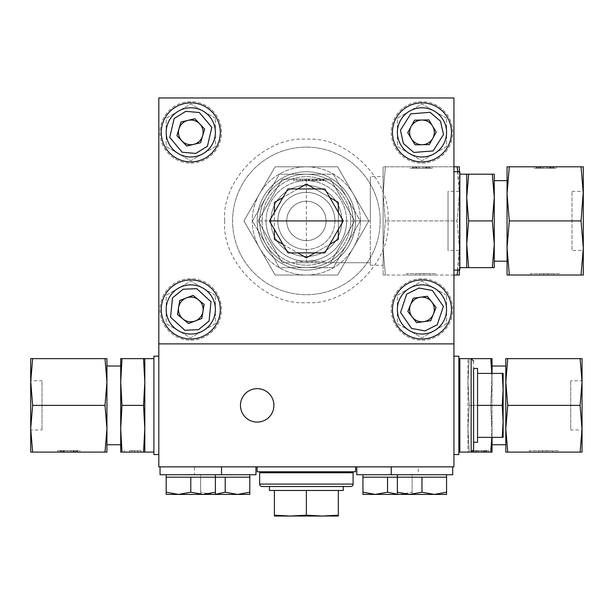 <?xml version="1.0" encoding="UTF-8"?>
<svg xmlns="http://www.w3.org/2000/svg" width="614" height="614" viewBox="0 0 614 614"><rect width="100%" height="100%" fill="white"/><g stroke="black" fill="none" stroke-linecap="round" stroke-linejoin="round"><path stroke-width="0.46" stroke-dasharray="3.07 2.3" d="M380.158 220.925A73.78 73.78 0 0 1 306.371 294.705A73.78 73.78 0 0 1 232.591 220.925A73.78 73.78 0 0 0 306.371 294.705A73.78 73.78 0 0 0 380.158 220.925A73.78 73.78 0 0 0 306.371 147.137A73.78 73.78 0 0 0 232.591 220.925A73.78 73.78 0 0 1 306.371 147.137A73.78 73.78 0 0 1 380.158 220.925M224.724 220.925C221.209 261.495 265.801 306.087 306.371 302.572C346.941 306.087 391.54 261.495 388.025 220.925C391.54 180.355 346.948 135.755 306.371 139.271C265.808 135.755 221.209 180.347 224.724 220.925M350.64 486.534L262.109 486.534M473.609 361.109L473.609 427.513M160.039 466.863L221.524 466.863L160.039 466.863M391.225 466.863L452.71 466.863L391.225 466.863M257.189 466.863L355.56 466.863L257.189 466.863M255.954 474.729L160.039 474.729M194.469 466.863L255.954 466.863L194.469 466.863L194.469 474.729M452.71 474.729L391.225 474.729L418.272 474.729L418.272 466.863L356.788 466.863L418.272 466.863M273.913 405.378A16.724 16.724 0 0 0 257.189 388.654A16.724 16.724 0 0 0 240.465 405.378A16.724 16.724 0 0 0 257.189 422.102A16.724 16.724 0 0 0 273.913 405.378M453.938 356.189L453.938 405.378L453.938 356.189L453.938 405.378L453.938 356.189L458.858 356.189L458.858 454.56L458.858 405.378L458.858 454.56L453.938 454.56L453.938 405.378L453.938 454.56M153.891 454.56L153.891 356.189M158.811 405.378L158.811 356.189L158.811 405.378M215.376 474.729L166.187 474.729L215.376 474.729M166.187 492.205L178.49 494.408L166.187 494.408L166.187 477.185L249.806 477.185L200.624 477.185L249.806 477.185L249.806 494.408L237.511 494.408L249.806 492.205M446.562 474.729L397.373 474.729L446.562 474.729M446.562 492.205L446.562 494.408L397.373 494.408L397.373 492.205L409.668 494.408L421.964 492.205L434.259 494.408L446.562 492.205L446.562 477.185L362.943 477.185L375.238 477.185L362.943 477.185L362.943 492.205L375.238 494.408L387.534 492.205L387.534 477.185M260.628 471.775L352.121 471.775L260.628 471.775M453.938 171.736L453.938 270.106L453.938 171.736M421.964 340.202A30.746 30.746 0 0 0 452.71 309.456A30.746 30.746 0 0 0 421.964 278.718A30.746 30.746 0 0 0 391.225 309.456A30.746 30.746 0 0 0 421.964 340.202A30.746 30.746 0 0 0 452.71 309.456A30.746 30.746 0 0 0 421.964 278.718A30.746 30.746 0 0 0 391.225 309.456A30.746 30.746 0 0 0 421.964 340.202M190.785 340.202A30.746 30.746 0 0 0 221.524 309.456A30.746 30.746 0 0 0 190.785 278.718A30.746 30.746 0 0 0 160.039 309.456A30.746 30.746 0 0 0 190.785 340.202A30.746 30.746 0 0 0 221.524 309.456A30.746 30.746 0 0 0 190.785 278.718A30.746 30.746 0 0 0 160.039 309.456A30.746 30.746 0 0 0 190.785 340.202M421.964 163.124A30.746 30.746 0 0 0 452.71 132.386A30.746 30.746 0 0 0 421.964 101.64A30.746 30.746 0 0 0 391.225 132.386A30.746 30.746 0 0 0 421.964 163.124A30.746 30.746 0 0 0 452.71 132.386A30.746 30.746 0 0 0 421.964 101.64A30.746 30.746 0 0 0 391.225 132.386A30.746 30.746 0 0 0 421.964 163.124M190.785 163.124A30.746 30.746 0 0 0 221.524 132.386A30.746 30.746 0 0 0 190.785 101.64A30.746 30.746 0 0 0 160.039 132.386A30.746 30.746 0 0 0 190.785 163.124A30.746 30.746 0 0 0 221.524 132.386A30.746 30.746 0 0 0 190.785 101.64A30.746 30.746 0 0 0 160.039 132.386A30.746 30.746 0 0 0 190.785 163.124M200.624 474.729L249.806 474.729L200.624 474.729L200.624 492.205L200.624 477.185M412.124 474.729L362.943 474.729L412.124 474.729L412.124 477.185L399.829 477.185L412.124 477.185L412.124 492.205L412.124 477.185M458.858 451.121L458.858 359.627L458.858 451.121M458.858 452.104L458.858 358.645L458.858 452.104M467.929 358.645L459.84 358.645L459.84 452.104L467.929 452.104L467.929 358.645L467.929 452.104L469.211 452.104L467.929 428.741L469.211 405.378L467.929 382.008L469.211 358.645L467.929 358.645L469.211 358.645L467.929 382.008L469.211 405.378L467.929 428.741L469.211 452.104L467.929 452.104M153.891 358.645L153.891 452.104L153.891 358.645M190.785 338.974A29.51 29.51 0 0 0 220.296 309.456A29.51 29.51 0 0 0 190.785 279.946A29.51 29.51 0 0 0 161.267 309.456A29.51 29.51 0 0 0 190.785 338.974M421.964 161.896A29.51 29.51 0 0 0 451.474 132.386A29.51 29.51 0 0 0 421.964 102.868A29.51 29.51 0 0 0 392.453 132.386A29.51 29.51 0 0 0 421.964 161.896M306.371 249.453A28.528 28.528 0 0 0 334.906 220.925A28.528 28.528 0 0 0 306.371 192.389A28.528 28.528 0 0 0 277.843 220.925A28.528 28.528 0 0 0 306.371 249.453M306.371 184L338.345 202.466L338.345 239.383L306.371 257.842L274.404 239.383L274.404 202.466L306.371 184M190.785 161.896A29.51 29.51 0 0 0 220.296 132.386A29.51 29.51 0 0 0 190.785 102.868A29.51 29.51 0 0 0 161.267 132.386A29.51 29.51 0 0 0 190.785 161.896M421.964 338.974A29.51 29.51 0 0 0 451.474 309.456A29.51 29.51 0 0 0 421.964 279.946A29.51 29.51 0 0 0 392.453 309.456A29.51 29.51 0 0 0 421.964 338.974M459.84 267.65L459.84 174.192L459.84 267.65M421.964 284.865A24.591 24.591 0 0 1 446.562 309.456A24.591 24.591 0 0 1 421.964 334.054A24.591 24.591 0 0 0 434.259 288.158A24.591 24.591 0 0 0 397.373 309.456A24.591 24.591 0 0 0 421.964 334.054A24.591 24.591 0 0 0 446.562 309.456A24.591 24.591 0 0 0 421.964 284.865A24.591 24.591 0 0 0 397.373 309.456A24.591 24.591 0 0 0 421.964 334.054A24.591 24.591 0 0 1 397.373 309.456A24.591 24.591 0 0 1 421.964 284.865M190.785 284.865A24.591 24.591 0 0 1 215.376 309.456A24.591 24.591 0 0 1 190.785 334.054A24.591 24.591 0 0 0 203.081 288.158A24.591 24.591 0 0 0 166.187 309.456A24.591 24.591 0 0 0 190.785 334.054A24.591 24.591 0 0 0 215.376 309.456A24.591 24.591 0 0 0 190.785 284.865A24.591 24.591 0 0 0 166.187 309.456A24.591 24.591 0 0 0 190.785 334.054A24.591 24.591 0 0 1 166.187 309.456A24.591 24.591 0 0 1 190.785 284.865M421.964 107.788A24.591 24.591 0 0 1 446.562 132.386A24.591 24.591 0 0 1 421.964 156.977A24.591 24.591 0 0 0 434.259 111.088A24.591 24.591 0 0 0 397.373 132.386A24.591 24.591 0 0 0 421.964 156.977A24.591 24.591 0 0 0 446.562 132.386A24.591 24.591 0 0 0 421.964 107.788A24.591 24.591 0 0 0 409.668 153.684A24.591 24.591 0 0 0 421.964 156.977A24.591 24.591 0 0 1 397.373 132.386A24.591 24.591 0 0 1 421.964 107.788M190.785 107.788A24.591 24.591 0 0 1 215.376 132.386A24.591 24.591 0 0 1 190.785 156.977A24.591 24.591 0 0 0 203.081 111.088A24.591 24.591 0 0 0 166.187 132.386A24.591 24.591 0 0 0 190.785 156.977A24.591 24.591 0 0 0 215.376 132.386A24.591 24.591 0 0 0 190.785 107.788A24.591 24.591 0 0 0 166.187 132.386A24.591 24.591 0 0 0 190.785 156.977A24.591 24.591 0 0 1 166.187 132.386A24.591 24.591 0 0 1 190.785 107.788M257.189 220.925A49.189 49.189 0 0 0 306.371 270.106A49.189 49.189 0 0 0 355.56 220.925A49.189 49.189 0 0 0 306.371 171.736A49.189 49.189 0 0 0 257.189 220.925A49.189 49.189 0 0 0 306.371 270.106A49.189 49.189 0 0 0 355.56 220.925A49.189 49.189 0 0 0 306.371 171.736A49.189 49.189 0 0 0 257.189 220.925M343.295 486.534L269.454 486.534L343.295 486.534M334.906 220.925A28.528 28.528 0 0 1 306.371 249.453A28.528 28.528 0 0 1 277.843 220.925A28.528 28.528 0 0 0 306.371 249.453A28.528 28.528 0 0 0 334.906 220.925A28.528 28.528 0 0 0 306.371 192.389A28.528 28.528 0 0 0 277.843 220.925A28.528 28.528 0 0 1 306.371 192.389A28.528 28.528 0 0 1 334.906 220.925M274.404 212.352L274.404 229.49M282.97 244.326L297.805 252.891M314.944 252.891L329.779 244.326M338.345 229.49L338.345 212.352M486.779 450.63L473.187 450.63L486.779 450.63L486.779 452.104L486.411 450.63L471.375 450.63L473.555 450.63L473.555 452.104L486.411 452.104L473.555 452.104L473.555 450.63L488.591 450.63L488.591 452.104M488.591 450.63L486.411 450.63L486.411 452.104M132.762 452.104L141.028 452.104L132.762 452.104M132.762 450.63L141.028 450.63L132.762 450.63M468.666 174.192L466.724 197.554L466.724 174.192L492.336 174.192L494.27 197.554L494.27 261.203L494.27 180.639L494.27 197.554L492.336 220.925L494.27 244.288L492.336 267.65L466.724 267.65L466.724 244.288L468.666 267.65M346.841 244.288A46.725 46.725 0 0 0 306.371 174.192A46.725 46.725 0 0 0 259.645 220.925A46.725 46.725 0 0 0 306.371 267.65A46.725 46.725 0 0 0 353.104 220.925A46.725 46.725 0 0 0 306.371 174.192A46.725 46.725 0 0 0 265.908 244.288A46.725 46.725 0 0 0 346.841 244.288L360.334 220.925L333.356 174.192L279.393 174.192L252.415 220.925L279.393 267.65L333.356 267.65L360.334 220.925L333.356 174.192L279.393 174.192L252.415 220.925L279.393 267.65L333.356 267.65L346.841 244.288A46.725 46.725 0 0 0 306.371 174.192A46.725 46.725 0 0 0 265.908 244.288A46.725 46.725 0 0 0 346.841 244.288M286.7 220.925A19.679 19.679 0 0 0 306.371 240.596A19.679 19.679 0 0 0 326.049 220.925A19.679 19.679 0 0 1 306.371 240.596A19.679 19.679 0 0 1 286.7 220.925A19.679 19.679 0 0 1 306.371 201.246A19.679 19.679 0 0 1 326.049 220.925A19.679 19.679 0 0 0 306.371 201.246A19.679 19.679 0 0 0 286.7 220.925M492.037 444.728L492.037 366.028L492.037 444.728M505.806 444.728L505.806 366.028L505.806 444.728M486.488 450.63L486.488 452.104L471.375 452.104L471.375 450.63M120.712 428.749L120.712 366.028L120.712 428.741L121.986 452.104L120.712 452.104L120.712 382.008L121.986 405.378L143.538 405.378L144.812 382.008L144.812 358.645L143.538 358.645L144.812 382.008L144.812 428.741L143.538 405.378M106.943 366.028L106.943 444.728L106.943 366.028M507.057 261.203L507.057 180.639L507.057 261.203M492.336 174.192L494.27 174.192L494.27 267.65L492.336 267.65M343.295 220.925L324.837 252.891L287.912 252.891L269.454 220.925L287.912 188.951L324.837 188.951L343.295 220.925M483.771 450.63L482.22 450.63L482.22 452.104L483.771 452.104L477.746 452.104L482.22 452.104L482.22 450.63L483.771 450.63L483.771 452.104M558.387 450.63L529.468 450.63L558.387 450.63L558.387 452.104M538.417 452.104L552.876 452.104L538.417 452.104L546.683 452.104L538.417 452.104L538.417 450.63L552.876 450.63L538.417 450.63L546.683 450.63L538.417 450.63L538.417 452.104M529.468 450.63L529.468 452.104M266.092 220.925A40.286 40.286 0 0 0 306.371 261.203A40.286 40.286 0 0 0 346.657 220.925A40.286 40.286 0 0 1 306.371 261.203A40.286 40.286 0 0 1 266.092 220.925A40.286 40.286 0 0 1 306.371 180.639A40.286 40.286 0 0 1 346.657 220.925A40.286 40.286 0 0 0 306.371 180.639A40.286 40.286 0 0 0 266.092 220.925M581.059 166.816L507.057 166.816L507.057 247.972L509.305 275.026L581.059 275.026L583.3 247.972L583.3 193.87L581.059 166.816L583.3 166.816L583.3 247.972L581.059 220.925L583.3 193.87L583.3 250.435L571.987 250.435L571.987 191.407L571.987 250.435M534.111 168.29L536.912 168.29L536.912 166.816L536.912 168.29L556.246 168.29L553.444 168.29L553.444 166.816L536.912 166.816L556.246 166.816L553.444 166.816L553.444 168.29L534.111 168.29L534.111 166.816L536.912 166.816L534.111 166.816M559.638 273.552L530.719 273.552L559.638 273.552L559.638 275.026M539.668 275.026L554.135 275.026L539.668 275.026L547.934 275.026L539.668 275.026L539.668 273.552L554.135 273.552L539.668 273.552L547.934 273.552L539.668 273.552L539.668 275.026M530.719 273.552L530.719 275.026M262.109 220.925A44.269 44.269 0 0 0 306.371 265.194A44.269 44.269 0 0 0 350.64 220.925A44.269 44.269 0 0 0 306.371 176.655A44.269 44.269 0 0 0 262.109 220.925A44.269 44.269 0 0 0 306.371 265.194A44.269 44.269 0 0 0 350.64 220.925A44.269 44.269 0 0 0 306.371 176.655A44.269 44.269 0 0 0 262.109 220.925M580.107 358.645L582.049 358.645L582.049 382.008L580.107 358.645L505.806 358.645L505.806 382.008L507.747 405.378L580.107 405.378L582.049 382.008L582.049 429.969L570.736 429.969L570.736 380.78L570.736 429.969M507.747 358.645L505.806 382.008L505.806 428.741L507.747 452.104L580.107 452.104L582.049 428.741L582.049 380.78L570.736 380.78M552.876 450.63L552.876 452.104M32.634 452.104L30.7 452.104L30.7 428.741L32.634 452.104L106.943 452.104L106.943 428.741L105.002 405.378L32.634 405.378L30.7 428.741L30.7 380.78L42.013 380.78L42.013 429.969L42.013 380.78M105.002 452.104L106.943 428.741L106.943 382.008L105.002 358.645L32.634 358.645L30.7 382.008L30.7 429.969L42.013 429.969M583.3 193.87L583.3 191.407L571.987 191.407M536.82 168.29L553.536 168.29L536.82 168.29L536.82 166.816L553.536 166.816L549.584 166.816L549.584 168.29L553.92 168.29L536.436 168.29L549.584 168.29L549.584 166.816L536.82 166.816M554.135 273.552L554.135 275.026M540.312 168.29L542.3 168.29L542.3 166.816L540.312 166.816L548.056 166.816L542.3 166.816L542.3 168.29L540.312 168.29L540.312 166.816M270.835 220.925A35.535 35.535 0 0 0 306.371 256.46A35.535 35.535 0 0 0 341.914 220.925A35.535 35.535 0 0 0 306.371 185.382A35.535 35.535 0 0 0 270.835 220.925A35.535 35.535 0 0 0 306.371 256.46A35.535 35.535 0 0 0 341.914 220.925A35.535 35.535 0 0 0 306.371 185.382A35.535 35.535 0 0 0 270.835 220.925M325.013 261.257L296.094 261.257L325.013 261.257L325.013 262.731L296.094 262.731L325.013 262.731M296.094 261.257L296.094 262.731M306.371 179.111L306.371 220.925L370.319 220.925L370.319 179.111L370.319 262.731L370.319 254.426L370.319 262.731L330.516 262.731L354.654 220.925L330.516 179.111L282.233 179.111L258.095 220.925L282.233 262.731L258.095 220.925L282.233 179.111L330.516 179.111L354.654 220.925L330.516 262.731L282.233 262.731L370.319 262.731L370.319 265.194L370.319 176.655L383.105 176.655L383.105 265.194L383.105 176.655M370.319 265.194L383.105 265.194M308.121 180.585L323.962 180.585L308.121 180.585L308.121 179.111L323.962 179.111L308.121 179.111M315.719 179.111L315.719 180.585L312.319 180.585L312.349 179.111L320.37 179.111L296.424 179.111L302.188 179.111L302.188 180.585L312.349 180.585L312.319 179.111L300.246 179.111L304.383 179.111L304.383 180.585M302.188 180.585L314.545 180.585L312.349 180.585L312.902 180.585L312.902 179.111M457.814 171.736L459.349 193.87L459.349 247.972L457.108 220.925L459.349 193.87L457.108 166.816L385.346 166.816L383.105 193.87L383.105 275.026L383.105 166.816L383.105 193.87L385.346 220.925L383.105 247.972L385.346 220.925L383.105 193.87L385.346 166.816L383.105 166.816L453.938 166.816M410.16 168.29L412.961 168.29L412.961 166.816L412.961 168.29L432.294 168.29L429.493 168.29L429.493 166.816L412.961 166.816L432.294 166.816L429.493 166.816L429.493 168.29L410.16 168.29L410.16 166.816L412.961 166.816L410.16 166.816M435.687 273.552L406.767 273.552L435.687 273.552L435.687 275.026L406.767 275.026L435.687 275.026M406.767 273.552L406.767 275.026M459.349 250.435L459.349 191.407L459.349 250.435L448.036 250.435L448.036 191.407L448.036 250.435M459.349 191.407L448.036 191.407M412.869 168.29L429.585 168.29L412.869 168.29L412.869 166.816L429.585 166.816L425.625 166.816L425.625 168.29L429.969 168.29L412.485 168.29L425.625 168.29L425.625 166.816L412.869 166.816M430.176 273.552L423.982 273.552L430.176 273.552L430.176 275.026L415.716 275.026L423.982 275.026L415.716 275.026L415.716 273.552L423.982 273.552L415.716 273.552L423.982 273.552L415.716 273.552L415.716 275.026L415.716 273.552L415.716 275.026L419.853 275.026L419.853 273.552L419.853 275.026L430.176 275.026M416.361 168.29L418.349 168.29L418.349 166.816L416.361 166.816L424.105 166.816L418.349 166.816L418.349 168.29L416.361 168.29L416.361 166.816M158.811 466.863L453.938 466.863L453.938 97.956L158.811 97.956L158.811 466.863M355.56 471.775L257.189 471.775M158.811 343.894L453.938 343.894M418.272 474.729L356.788 474.729M353.104 472.765L259.645 472.765M459.84 171.736L459.84 270.106M143.538 452.104L144.812 452.104L144.812 428.741L143.538 452.104L121.986 452.104M190.785 492.205L203.081 494.408L178.49 494.408L190.785 492.205L190.785 477.185M215.376 492.205L215.376 494.408L203.081 494.408L215.376 492.205L215.376 477.185M397.373 492.205L397.373 477.185M421.964 492.205L421.964 477.185M468.666 220.925L466.724 197.554L466.724 244.288L468.666 220.925L492.336 220.925M225.215 492.205L237.511 494.408L212.92 494.408L200.624 492.205L212.92 494.408L200.624 494.408L200.624 492.205L200.624 494.408L212.92 494.408L225.215 492.205L225.215 477.185M387.534 492.205L399.829 494.408L362.943 494.408L362.943 492.205M399.829 494.408L412.124 492.205L412.124 494.408L412.124 492.205L399.829 494.408L412.124 494.408L399.829 494.408M329.779 197.516L314.944 188.951M297.805 188.951L282.97 197.516M490.763 452.104L492.037 428.741L492.037 452.104L469.211 452.104L471.153 452.104L471.153 358.645L469.211 358.645L492.037 358.645L492.037 382.008L490.763 405.378L469.211 405.378L490.763 405.378L492.037 428.741L491.845 437.345M491.845 373.404L492.037 382.008L490.763 358.645M492.037 437.345L490.763 405.378L492.037 373.404M446.562 295.257L421.964 281.058L397.373 295.257L397.373 323.662L421.964 337.861L446.562 323.662L446.562 295.257L446.562 323.662L421.964 337.861L397.373 323.662L397.373 295.257L421.964 281.058L446.562 295.257M215.376 295.257L190.785 281.058L166.187 295.257L166.187 323.662L190.785 337.861L215.376 323.662L215.376 295.257L215.376 323.662L190.785 337.861L166.187 323.662L166.187 295.257L190.785 281.058L215.376 295.257M446.562 118.187L421.964 103.989L397.373 118.187L397.373 146.585L421.964 160.784L446.562 146.585L446.562 118.187L446.562 146.585L421.964 160.784L397.373 146.585L397.373 118.187L421.964 103.989L446.562 118.187M215.376 118.187L190.785 103.989L166.187 118.187L166.187 146.585L190.785 160.784L215.376 146.585L215.376 118.187L215.376 146.585L190.785 160.784L166.187 146.585L166.187 118.187L190.785 103.989L215.376 118.187M121.986 358.645L120.712 382.008L120.712 358.645L143.538 358.645M121.986 405.378L120.712 428.741M343.295 490.471L269.454 490.471M473.609 442.295L473.609 368.454M492.037 428.741L492.037 382.008L492.037 428.741M306.371 490.471L338.345 490.471L274.404 490.471L306.371 490.471L306.371 515.177L290.391 516.044L274.404 515.177L274.404 516.044L322.358 516.044L306.371 515.177M477.546 368.454L477.546 442.295M446.562 309.456A24.591 24.591 0 0 0 409.668 288.158A24.591 24.591 0 0 0 409.668 330.762A24.591 24.591 0 0 0 446.562 309.456M215.376 309.456A24.591 24.591 0 0 0 178.49 288.158A24.591 24.591 0 0 0 178.49 330.762A24.591 24.591 0 0 0 215.376 309.456M446.562 132.386A24.591 24.591 0 0 0 409.668 111.088A24.591 24.591 0 0 0 409.668 153.684A24.591 24.591 0 0 0 446.562 132.386M215.376 132.386A24.591 24.591 0 0 0 178.49 111.088A24.591 24.591 0 0 0 178.49 153.684A24.591 24.591 0 0 0 215.376 132.386M131.979 450.63L129.615 450.63L131.979 450.63L131.979 452.104L131.979 450.63M129.615 450.63L134.336 450.63L129.615 450.63L129.615 452.104L129.615 450.63L129.615 452.104L137.881 452.104L129.615 452.104L129.615 450.63M134.336 450.63L137.881 450.63L134.336 450.63L134.336 452.104L134.336 450.63L134.336 452.104L129.615 452.104L134.336 452.104L134.336 450.63M338.345 515.177L322.358 516.044L338.345 516.044L338.345 490.471M274.404 490.471L274.404 515.177M477.546 373.404L477.546 405.378L477.546 373.404L502.252 373.404L503.127 389.391L502.252 405.378L477.546 405.378L477.546 437.345L477.546 405.378M484.362 450.63L484.362 452.104L483.41 452.104L483.41 450.63L483.41 452.104L475.604 452.104L475.604 450.63M481.192 450.63L481.192 452.104L481.192 450.63M478.782 450.63L478.782 452.104L478.782 450.63M476.564 450.63L476.564 452.104L476.564 450.63M473.187 450.63L473.187 452.104L474.768 452.104L474.768 450.63M475.604 452.104L473.187 452.104M485.198 450.63L485.198 452.104L474.768 452.104M486.779 452.104L485.198 452.104M484.362 452.104L486.488 452.104M193.057 295.388L204.109 304.39L201.837 318.466L188.513 323.532L177.461 314.529L179.733 300.453L193.057 295.388M407.711 132.655L414.603 120.175L421.734 120.037L428.856 119.907L436.216 132.11L429.324 144.589L415.072 144.866L407.711 132.655M194.853 118.725L204.654 129.078L200.578 142.74L186.717 146.048L176.916 135.694L180.984 122.032L194.853 118.725M427.298 296.24L436.078 307.468L430.752 320.685L416.637 322.68L407.849 311.452L413.176 298.235L427.298 296.24M502.252 405.378L503.127 421.357L503.127 373.404L502.252 373.404M477.546 437.345L503.127 437.345L503.127 421.357L502.252 437.345M507.747 405.378L505.806 428.741L505.806 452.104L507.747 452.104M477.746 452.104L476.195 452.104L477.746 452.104L477.746 450.63L482.22 450.63L476.195 450.63L477.746 450.63L477.746 452.104M105.002 405.378L106.943 382.008L106.943 358.645L105.002 358.645M509.305 166.816L507.057 193.87L509.305 220.925L507.057 247.972L507.057 275.026L509.305 275.026M582.049 382.008L582.049 428.741L580.107 405.378M582.049 428.741L582.049 452.104L580.107 452.104M30.7 428.741L30.7 382.008L32.634 405.378M77.088 452.104L60.556 452.104L79.889 452.104L77.088 452.104L77.088 450.63L57.754 450.63L60.556 450.63L60.556 452.104L57.754 452.104L60.556 452.104L60.556 450.63L79.889 450.63L77.088 450.63L77.088 452.104M30.7 382.008L30.7 358.645L32.634 358.645M581.059 220.925L509.305 220.925M583.3 247.972L583.3 275.026L581.059 275.026M77.141 450.63L60.464 450.63L77.18 450.63L77.141 452.104L60.464 452.104L64.416 452.104L64.416 450.63L60.08 450.63L77.564 450.63L64.416 450.63L64.416 452.104L77.141 452.104M546.683 450.63L546.683 452.104L546.683 450.63M542.553 450.63L542.553 452.104L542.553 450.63M63.188 450.63L63.188 452.104L67.271 452.104L67.271 450.63L67.271 452.104L70.372 452.104L70.372 450.63L70.372 452.104L74.455 452.104L74.455 450.63M73.219 450.63L73.219 452.104L73.219 450.63M77.564 450.63L77.564 452.104L74.455 452.104M75.522 450.63L75.522 452.104L77.564 452.104M62.121 450.63L62.121 452.104L75.522 452.104M60.08 450.63L60.08 452.104L62.121 452.104M63.188 452.104L60.08 452.104M550.812 168.29L550.812 166.816L546.729 166.816L546.729 168.29L546.729 166.816L543.628 166.816L543.628 168.29L543.628 166.816L539.545 166.816L539.545 168.29M540.78 168.29L540.78 166.816L540.78 168.29M536.436 168.29L536.436 166.816L539.545 166.816M538.478 168.29L538.478 166.816L536.436 166.816M551.879 168.29L551.879 166.816L538.478 166.816M553.92 168.29L553.92 166.816L551.879 166.816M550.812 166.816L553.92 166.816M547.934 273.552L547.934 275.026L547.934 273.552M543.804 273.552L543.804 275.026L543.804 273.552M259.515 193.87A54.109 54.109 0 0 0 306.371 275.026A54.109 54.109 0 0 0 353.234 193.87A54.109 54.109 0 0 0 259.515 193.87L243.896 220.925L275.133 275.026L337.616 275.026L368.853 220.925L337.616 166.816L275.133 166.816L259.515 193.87L275.133 166.816L337.616 166.816L368.853 220.925L337.616 275.026L275.133 275.026L243.896 220.925L259.515 193.87A54.109 54.109 0 0 0 306.371 275.026A54.109 54.109 0 0 0 353.234 193.87A54.109 54.109 0 0 0 259.515 193.87M65.944 452.104L73.688 452.104L63.948 452.104L65.944 452.104L65.944 450.63L73.688 450.63L63.948 450.63L65.944 450.63L65.944 452.104M548.056 166.816L550.052 166.816L548.056 166.816L548.056 168.29L542.3 168.29L550.052 168.29L548.056 168.29L548.056 166.816M327.354 179.111L293.753 179.111L327.354 179.111L327.354 180.585L315.665 180.585L315.665 179.111M306.371 262.731L306.371 220.925L258.095 220.925M370.319 176.655L370.319 220.925L354.654 220.925M293.753 179.111L293.753 180.585L305.442 180.585L305.442 179.111M305.442 180.585L327.354 180.585M315.665 180.585L293.753 180.585M311.935 261.257L307.798 261.257L316.064 261.257L311.935 261.257L311.935 262.731L311.935 261.257M316.064 261.257L307.798 261.257L316.064 261.257L316.064 262.731L316.064 261.257L316.064 262.731L301.604 262.731L316.064 262.731L316.064 261.257M307.798 261.257L301.604 261.257L307.798 261.257L307.798 262.731L307.798 261.257L307.798 262.731L316.064 262.731L307.798 262.731L307.798 261.257M304.452 180.585L304.452 179.111M306.47 179.111L306.47 180.585M308.366 180.585L308.366 179.111M306.171 180.585L306.171 179.111M302.257 180.585L302.257 179.111M300.246 180.585L300.246 179.111M304.383 179.111L302.188 179.111M296.424 180.585L296.424 179.111M305.902 180.585L305.902 179.111M314.545 180.585L314.545 179.111M383.105 275.026L385.346 275.026L383.105 247.972L385.346 275.026L383.105 275.026M453.938 275.026L385.346 275.026L457.108 275.026L459.349 247.972L457.814 270.106M457.108 166.816L459.349 166.816L459.349 193.87L457.108 220.925L385.346 220.925L457.108 220.925L459.349 247.972L459.349 275.026L457.108 275.026M316.97 179.111L316.97 180.585L320.37 180.585L319.787 180.585L319.787 179.111M315.719 180.585L319.787 180.585M316.97 180.585L312.902 180.585M459.349 270.106L459.349 171.736M426.86 168.29L426.86 166.816L422.777 166.816L422.777 168.29L422.777 166.816L419.677 166.816L419.677 168.29L419.677 166.816L415.594 166.816L415.594 168.29M416.829 168.29L416.829 166.816L416.829 168.29M412.485 168.29L412.485 166.816L415.594 166.816M414.527 168.29L414.527 166.816L412.485 166.816M427.927 168.29L427.927 166.816L414.527 166.816M429.969 168.29L429.969 166.816L427.927 166.816M426.86 166.816L429.969 166.816M423.982 273.552L423.982 275.026L423.982 273.552M424.105 166.816L426.093 166.816L424.105 166.816L424.105 168.29L418.349 168.29L426.093 168.29L424.105 168.29L424.105 166.816M353.104 484.078L259.645 484.078M484.078 450.63L484.078 452.104M536.859 168.29L536.859 166.816M309.402 180.585L309.402 179.111M412.907 168.29L412.907 166.816M485.735 452.104L485.735 450.63M474.238 450.63L474.238 452.104M473.517 450.63L473.517 452.104M475.896 450.63L475.896 452.104M486.457 450.63L486.457 452.104M76.213 450.63L76.213 452.104M74.079 450.63L74.079 452.104M63.564 450.63L63.564 452.104M60.502 450.63L60.502 452.104M61.431 450.63L61.431 452.104M537.787 168.29L537.787 166.816M539.921 168.29L539.921 166.816M550.436 168.29L550.436 166.816M553.498 168.29L553.498 166.816M552.569 168.29L552.569 166.816M71.7 450.63L71.7 452.104L71.7 450.63M323.555 179.111L323.555 180.585M323.056 180.585L323.056 179.111M316.832 180.585L316.832 179.111M313.102 180.585L313.102 179.111M309.026 180.585L309.026 179.111M316.463 180.585L316.463 179.111M321.168 180.585L321.168 179.111M413.836 168.29L413.836 166.816M415.97 168.29L415.97 166.816M426.484 168.29L426.484 166.816M429.547 168.29L429.547 166.816M428.618 168.29L428.618 166.816M124.504 450.63L124.504 452.104M141.028 450.63L141.028 452.104M473.486 450.63L473.486 452.104M137.881 450.63L137.881 452.104M476.195 450.63L476.195 452.104M57.754 450.63L57.754 452.104M79.889 450.63L79.889 452.104M556.246 168.29L556.246 166.816M77.18 450.63L77.18 452.104M60.464 450.63L60.464 452.104M553.536 168.29L553.536 166.816M73.688 450.63L73.688 452.104M63.948 450.63L63.948 452.104M550.052 168.29L550.052 166.816M301.604 261.257L301.604 262.731M323.962 180.585L323.962 179.111M320.37 180.585L320.37 179.111M432.294 168.29L432.294 166.816M429.585 168.29L429.585 166.816M426.093 168.29L426.093 166.816"/><path stroke-width="0.92" d="M262.109 486.534A2.456 2.456 0 0 1 259.645 484.078L353.104 484.078A2.456 2.456 0 0 1 350.64 486.534L262.109 486.534M458.858 451.121L459.84 452.104L471.153 452.104L473.609 449.648L473.609 383.243M190.785 334.054A24.591 24.591 0 0 1 182.043 286.469A24.591 24.591 0 0 1 214.969 305.012A24.591 24.591 0 0 1 190.785 334.054M446.562 132.386A24.591 24.591 0 0 1 400.904 145.081A24.591 24.591 0 0 1 415.371 108.693A24.591 24.591 0 0 1 446.562 132.386M190.785 156.977A24.591 24.591 0 0 1 185.075 108.463A24.591 24.591 0 0 1 215.207 129.508A24.591 24.591 0 0 1 190.785 156.977M421.964 334.054A24.591 24.591 0 0 1 397.435 311.183A24.591 24.591 0 0 1 421.964 284.865A24.591 24.591 0 0 1 446.501 307.737A24.591 24.591 0 0 1 421.964 334.054M324.837 252.891L343.295 220.925L324.837 188.951L287.912 188.951L269.454 220.925L287.912 252.891L324.837 252.891M160.039 466.863L160.039 474.729L221.524 474.729L221.524 466.863M356.788 466.863L356.788 474.729L452.71 474.729L452.71 466.863M391.225 474.729L391.225 466.863M257.189 466.863L257.189 471.775L355.56 471.775L355.56 466.863M221.524 474.729L255.954 474.729L255.954 466.863M273.913 405.378A16.724 16.724 0 0 0 257.189 388.654A16.724 16.724 0 0 0 240.465 405.378A16.724 16.724 0 0 0 257.189 422.102A16.724 16.724 0 0 0 273.913 405.378M453.938 454.56L458.858 454.56L458.858 356.189L453.938 356.189M158.811 356.189L153.891 356.189L153.891 454.56L158.811 454.56M166.187 474.729L166.187 477.185L249.806 477.185L249.806 474.729M215.376 474.729L215.376 492.205L203.081 494.408L190.785 492.205L190.785 477.185M397.373 474.729L397.373 477.185L446.562 477.185L446.562 474.729M260.628 471.775L259.645 472.765L353.104 472.765L353.104 484.078M352.121 471.775L353.104 472.765M453.938 270.106L459.84 270.106L459.84 171.736L453.938 171.736M362.943 474.729L362.943 477.185L397.373 477.185L397.373 494.408L409.668 494.408L397.373 492.205M259.645 472.765L259.645 484.078M458.858 452.104L459.84 452.104L459.84 358.645L471.153 358.645L473.609 361.109M458.858 359.627L459.84 358.645L458.858 358.645M153.891 358.645L144.812 358.645L144.812 452.104L153.891 452.104M190.785 279.946A29.51 29.51 0 0 1 220.296 309.456A29.51 29.51 0 0 1 190.785 338.974A29.51 29.51 0 0 1 161.267 309.456A29.51 29.51 0 0 1 190.785 279.946M421.964 102.868A29.51 29.51 0 0 1 451.474 132.386A29.51 29.51 0 0 1 421.964 161.896A29.51 29.51 0 0 1 392.453 132.386A29.51 29.51 0 0 1 421.964 102.868M190.785 102.868A29.51 29.51 0 0 1 220.296 132.386A29.51 29.51 0 0 1 190.785 161.896A29.51 29.51 0 0 1 161.267 132.386A29.51 29.51 0 0 1 190.785 102.868M421.964 279.946A29.51 29.51 0 0 1 451.474 309.456A29.51 29.51 0 0 1 421.964 338.974A29.51 29.51 0 0 1 392.453 309.456A29.51 29.51 0 0 1 421.964 279.946M459.84 267.65L466.724 267.65L466.724 174.192L459.84 174.192M269.454 486.534L269.454 490.471L343.295 490.471L343.295 486.534M274.404 229.49L274.404 239.383L282.97 244.326M297.805 252.891L306.371 257.842L314.944 252.891M329.779 244.326L338.345 239.383L338.345 229.49M471.375 452.104L486.411 452.104M473.609 368.454L473.609 442.295L477.546 442.295L477.546 368.454L473.609 368.454M492.037 444.728L505.806 444.728M505.806 428.741L505.806 358.645L507.747 358.645L505.806 382.008L507.747 405.378L505.806 428.741L505.806 452.104L507.747 452.104L505.806 428.741M492.037 366.028L505.806 366.028M121.986 358.645L120.712 358.645L120.712 452.104L121.986 452.104L120.712 428.741L121.986 405.378L120.712 382.008L121.986 358.645L143.538 358.645L144.812 382.008L143.538 405.378L144.812 428.741L143.538 452.104L144.812 452.104M120.712 366.028L106.943 366.028M106.943 382.008L106.943 452.104L105.002 452.104L106.943 428.741L105.002 405.378L106.943 382.008L106.943 358.645L105.002 358.645L106.943 382.008M120.712 444.728L106.943 444.728M507.057 247.979L507.057 166.816L509.305 166.816L507.057 193.87L509.305 220.925L507.057 247.972L507.057 275.026L509.305 275.026L507.057 247.972M507.057 180.639L494.27 180.639M492.336 220.925L494.27 244.288L494.27 267.65L492.336 267.65L494.27 244.288L494.27 197.554L492.336 174.192L494.27 174.192L494.27 197.554L492.336 220.925L468.666 220.925L466.724 197.554L468.666 174.192L466.724 174.192M507.057 261.203L494.27 261.203M190.785 321.805A12.349 12.349 0 0 1 186.395 297.92A12.349 12.349 0 0 1 202.973 311.428A12.349 12.349 0 0 1 190.785 321.805M421.964 144.727A12.349 12.349 0 0 1 411.157 126.415A12.349 12.349 0 0 1 432.54 126.008A12.349 12.349 0 0 1 421.964 144.727M190.785 144.727A12.349 12.349 0 0 1 187.915 120.375A12.349 12.349 0 0 1 202.612 135.909A12.349 12.349 0 0 1 190.785 144.727M421.964 321.805A12.349 12.349 0 0 1 410.513 304.843A12.349 12.349 0 0 1 431.688 301.85A12.349 12.349 0 0 1 421.964 321.805M529.468 452.104L558.387 452.104L529.468 452.104M530.719 275.026L559.638 275.026L530.719 275.026M582.049 428.741L580.107 452.104L582.049 452.104L582.049 358.645L580.107 358.645L582.049 382.008L580.107 405.378L582.049 429.969M30.7 382.008L32.634 358.645L30.7 358.645L30.7 452.104L32.634 452.104L30.7 428.741L32.634 405.378L30.7 380.78M583.3 191.407L581.059 220.925L509.305 220.925M581.059 220.925L583.3 247.972L581.059 275.026L509.305 275.026M453.938 466.863L158.811 466.863L158.811 343.894L453.938 343.894L453.938 466.863M453.938 343.894L453.938 97.956L158.811 97.956L158.811 343.894M166.187 492.205L166.187 494.408L178.49 494.408L166.187 492.205L166.187 477.185M190.785 492.205L178.49 494.408L215.376 494.408L215.376 492.205M446.562 492.205L434.259 494.408L446.562 494.408L446.562 477.185M421.964 492.205L409.668 494.408L434.259 494.408L421.964 492.205L421.964 477.185M144.812 358.645L143.538 358.645M249.806 492.205L237.511 494.408L249.806 494.408L249.806 477.185M212.92 494.408L237.511 494.408L225.215 492.205L225.215 477.185M225.215 492.205L215.621 494.285M362.943 492.205L362.943 494.408L375.238 494.408L362.943 492.205L362.943 477.185M397.373 494.308L387.534 492.205L387.534 477.185M387.534 492.205L375.238 494.408L399.829 494.408M338.345 212.352L338.345 202.466L329.779 197.516M314.944 188.951L306.371 184L297.805 188.951M282.97 197.516L274.404 202.466L274.404 212.352M466.724 267.65L468.666 267.65L466.724 244.288L468.666 220.925M492.037 373.404L492.037 358.645L471.153 358.645L471.153 452.104L492.037 452.104L492.037 437.345M490.763 358.645L491.845 373.404M491.845 437.345L490.763 452.104M121.986 452.104L143.538 452.104M121.986 405.378L143.538 405.378M492.336 267.65L468.666 267.65M468.666 174.192L492.336 174.192M338.345 490.471L338.345 516.044L322.358 516.044L338.345 515.177M306.371 490.471L306.371 515.177L322.358 516.044L290.391 516.044L306.371 515.177M274.404 490.471L274.404 515.177L290.391 516.044L274.404 516.044L274.404 515.177M179.733 300.453L193.057 295.388L204.109 304.39L201.837 318.466L188.513 323.532L177.461 314.529L179.733 300.453M415.072 144.866L407.711 132.655L414.603 120.175L428.856 119.907L436.216 132.11L429.324 144.589L415.072 144.866M180.984 122.032L194.853 118.725L204.654 129.078L200.578 142.74L186.717 146.048L176.916 135.694L180.984 122.032M413.176 298.235L427.298 296.24L436.078 307.468L430.752 320.685L416.637 322.68L407.849 311.452L413.176 298.235M477.546 373.404L503.127 373.404L503.127 389.391L502.252 373.404M477.546 405.378L502.252 405.378L503.127 389.391L503.127 421.357L502.252 405.378M477.546 437.345L502.252 437.345L503.127 421.357L503.127 437.345L502.252 437.345M580.107 358.645L507.747 358.645M580.107 405.378L507.747 405.378M580.107 452.104L507.747 452.104M32.634 452.104L105.002 452.104M32.634 405.378L105.002 405.378M32.634 358.645L105.002 358.645M581.059 166.816L583.3 193.87L583.3 166.816L509.305 166.816M581.059 275.026L583.3 275.026L583.3 193.87M582.049 382.023L582.049 380.78M30.7 428.733L30.7 429.969M583.3 250.435L583.3 247.972M459.349 171.736L459.349 166.816L453.938 166.816M457.108 166.816L457.814 171.736M457.814 270.106L457.108 275.026L453.938 275.026M457.108 275.026L459.349 275.026L459.349 270.106M198.476 329.687L184.799 330.255L170.554 317.154L172.488 297.89L183.087 289.232L196.764 288.657L211.009 301.766L209.075 321.03L198.476 329.687M440.499 121.211L443.5 134.566L433.139 150.921L413.844 152.449L403.429 143.561L400.435 130.206L410.789 113.851L430.084 112.324L440.499 121.211M195.805 153.439L182.166 152.241L169.733 137.406L174.138 118.556L185.758 111.334L199.397 112.531L211.838 127.359L207.432 146.216L195.805 153.439M424.995 330.892L411.526 328.421L400.535 312.488L406.683 294.129L418.94 288.027L432.402 290.499L443.392 306.432L437.245 324.783L424.995 330.892M343.295 220.925L269.454 220.925M182.043 286.469A24.591 24.591 0 0 1 214.969 305.012A24.591 24.591 0 0 1 199.527 332.45M400.904 145.081A24.591 24.591 0 0 1 415.371 108.693A24.591 24.591 0 0 1 443.024 119.684M185.075 108.463A24.591 24.591 0 0 1 215.207 129.508A24.591 24.591 0 0 1 196.488 156.309M418.525 285.111A24.591 24.591 0 0 1 446.501 307.737A24.591 24.591 0 0 1 425.402 333.809"/></g></svg>
